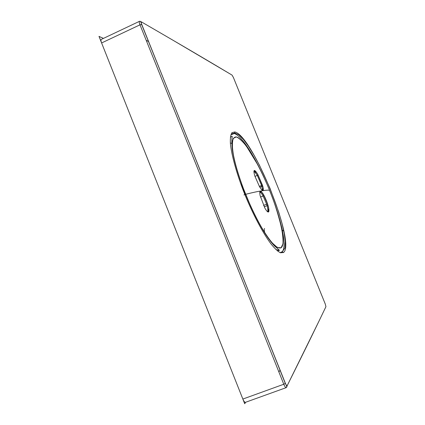 <?xml version="1.0" encoding="UTF-8"?>
<svg xmlns="http://www.w3.org/2000/svg" width="425" height="425" viewBox="0 0 425 425"><rect width="100%" height="100%" fill="white"/><g stroke="black" fill="none" stroke-linecap="round" stroke-linejoin="round"><path stroke-width="0.64" d="M276.016 249.682L279.448 250.293L276.016 249.682M261.317 191.271L261.189 190.958L261.317 191.271M230.35 142.88L231.822 143.469M274.215 245.066L274.093 245.507M268.77 211.65L267.66 208.239M233.665 156.384L233.447 155.927M254.251 213.717L254.065 213.435M245.337 194.39L242.946 187.425L250.591 206.035M260.488 192.504L259.914 192.323C260.663 192.318 261.736 193.561 263.144 196.053L260.456 196.982L263.149 196.053L266.618 204.181L263.521 205.418L266.618 204.181L266.767 204.653M266.969 205.328L267.065 205.673L264.207 206.832L267.065 205.673C267.968 209.026 268.101 210.97 267.458 211.523C268.095 210.949 267.962 208.999 267.065 205.673L268.09 205.652L267.612 204.053L263.882 195.303C262.363 192.621 261.2 191.282 260.392 191.282L260.095 191.441C259.659 191.962 259.675 193.359 260.137 195.627L264.897 208.128C266.316 210.619 267.421 211.921 268.217 212.038L268.441 212.006C269.211 211.501 269.094 209.382 268.09 205.652C269.094 209.382 269.211 211.501 268.441 212.006L267.5 211.523M256.827 174.648L257.295 175.435C255.977 173.156 254.947 171.865 254.203 171.546L256.445 174.038M262.262 188.721L261.566 185.385L257.295 175.435L254.979 176.38L257.295 175.429L261.566 185.385L259.415 186.469L261.566 185.385L261.832 186.347L259.93 187.335L261.832 186.347C262.326 188.291 262.4 189.502 262.06 189.975L262.985 190.464M253.072 211.283L252.891 210.991M244.89 194.544L241.161 182.527M260.323 192.408L260.212 192.143M245.618 194.305C240.088 180.211 236.13 167.7 233.739 156.767C232.56 150.248 232.114 145.09 232.406 141.281C233.097 138.343 234.409 136.887 236.337 136.919C243.775 138.672 258.703 163.455 269.54 190.31C268.403 189.964 265.779 190.156 261.662 190.878C258.129 191.356 252.779 192.498 245.618 194.305C252.779 192.498 258.129 191.356 261.662 190.878C265.779 190.156 268.403 189.964 269.54 190.31C280.447 217.148 286.338 243.881 281.122 247.802C279.448 248.439 277.18 247.562 274.322 245.167C271.155 241.878 267.612 237.166 263.681 231.03C257.449 220.607 251.43 208.367 245.618 194.305C249.247 203.41 253.996 213.477 259.877 224.512C263.946 231.63 268.005 237.724 272.053 242.787L277.344 247.493L281.122 247.802L282.954 243.727C283.183 239.11 282.625 233.474 281.292 226.812C277.775 212.728 273.859 200.563 269.54 190.31C266.533 182.782 262.544 174.16 257.577 164.443L246.5 146.312C242.643 141.35 239.254 138.215 236.337 136.919L233.288 138.348C232.215 141.536 232.13 146.397 233.033 152.936C235.562 166.898 240.948 182.67 245.618 194.305L245.618 194.305M262.857 190.501L263.118 190.357C263.473 189.869 263.383 188.567 262.841 186.458L257.948 174.712C256.541 172.263 255.441 170.866 254.644 170.515L254.421 170.478C253.645 170.653 253.805 172.534 254.894 176.125L259.399 186.437C260.971 189.136 262.124 190.496 262.857 190.501L261.981 190.044L262.857 190.501M243.945 194.91L244.864 194.554M261.832 186.347L262.841 186.458C263.341 188.466 263.447 189.747 263.155 190.299M261.614 185.364L262.464 185.348L262.841 186.458M254.256 170.521L254.644 170.521L254.612 171.179L254.203 171.546L254.644 170.521C255.436 170.866 256.535 172.263 257.948 174.718L262.533 185.401M257.948 174.718L257.295 175.435M254.421 170.478L253.991 171.514M260.387 191.282L259.914 192.323L260.392 191.282C261.928 192.227 263.091 193.566 263.877 195.309C264.552 196.265 266.932 201.668 267.607 204.053L266.618 204.181L263.144 196.058L263.877 195.309L263.144 196.058L262.937 195.686M260.095 191.441L259.792 192.403M267.325 211.538L268.212 212.038M267.065 205.673L266.618 204.181L267.548 204.021L268.09 205.652M264.61 228.586C264.063 228.507 264.1 229.941 264.727 232.895M245.666 402.247L244.715 403.75L98.993 36.38L103.44 38.393M139.958 24.762L139.99 24.831C186.888 141.35 234.823 261.157 283.778 384.248L242.856 399.059L101.607 42.957L139.99 24.831L141.785 24.512L285.388 383.318C286.227 385.263 286.854 385.996 287.268 385.517L286.604 387.324L287.268 385.517C286.854 385.996 286.227 385.263 285.388 383.318L141.785 24.512C141.1 22.647 141.105 21.85 141.801 22.111C188.11 48.949 212.394 63.336 232.045 75.103L233.378 77.419L325.311 304.141L325.938 306.669C317.735 323.839 307.525 344.919 287.268 385.517L319.318 320.455M233.58 133.445L234.164 133.535L230.903 134.906L234.733 133.014L234.77 131.957L231.96 132.664C230.685 134.629 230.159 138.21 230.387 143.4C231.498 155.035 236.762 174.165 244.773 194.342C253.002 214.487 262.916 233.017 270.842 243.711C274.614 248.402 277.822 251.43 280.457 252.785L283.475 252.53C296.315 243.557 252.36 135.198 234.77 131.957C252.344 135.171 296.321 243.562 283.475 252.53L282.264 251.743L281.69 251.982M278.917 372.024L280.091 370.026M148.644 41.57L146.232 40.359L148.644 41.565M140.197 21.335L141.801 22.111C141.105 21.85 141.1 22.647 141.785 24.512L141.631 24.459C188.498 140.84 236.385 260.498 285.297 383.435L283.778 384.248L285.297 383.435C286.753 385.762 287.061 387.164 286.227 387.627L245.475 402.316C244.683 402.406 243.807 401.322 242.856 399.059L283.778 384.248C284.755 386.538 285.568 387.664 286.227 387.627L286.227 387.627C285.568 387.664 284.755 386.538 283.778 384.248C234.823 261.157 186.888 141.35 139.984 24.831L101.607 42.957C100.868 40.997 100.773 39.812 101.309 39.403L101.341 39.387M101.309 39.403L139.496 21.314C140.377 21.032 141.089 22.079 141.631 24.459L139.984 24.831C139.235 22.844 139.071 21.67 139.496 21.314L139.496 21.314C139.113 21.595 139.198 22.562 139.751 24.198M231.131 74.556L172.832 40.147M325.938 306.669L325.295 304.098L233.405 77.483L232.045 75.103M263.766 176.97C253.327 153.93 240.794 134.964 234.164 133.535C240.8 134.964 253.348 153.94 263.819 177.082M273.642 201.014C282.763 225.68 286.896 248.285 281.934 251.823C286.902 248.274 282.758 225.648 273.631 200.993M232.395 133.593L232.953 133.461M280.76 252.301L282.258 251.743L283.475 252.53L280.457 252.785C277.822 251.43 274.619 248.407 270.847 243.716C262.932 233.043 253.002 214.487 244.784 194.352C236.757 174.144 231.503 155.056 230.387 143.411C230.159 138.21 230.685 134.629 231.96 132.664L234.77 131.957L234.733 133.014L234.164 133.535L232.193 133.678L234.733 133.014L238.675 134.698L243.291 139.278L248.45 146.195L253.922 155.003L259.473 165.272L270.056 188.45L278.768 212.256L281.977 223.311L284.192 233.203L285.26 241.469L284.931 248.062L282.264 251.743L281.313 252.163L281.934 251.823M283.996 231.588C283.018 230.265 282.37 229.952 282.051 230.637M277.578 251.058L279.448 250.293L274.284 245.703C271.517 242.808 268.334 238.542 264.743 232.921C258.166 222.349 251.781 209.482 245.581 194.31C238.292 175.801 233.856 160.692 232.278 148.984C231.242 137.578 232.353 137.509 232.193 136.319L230.371 137.084M242.808 187.064L245.315 194.395M262.018 190.039L262.634 189.816C263.229 188.424 263.261 187.271 262.74 186.357L257.943 174.818C257.279 173.161 256.174 171.95 254.612 171.185M254.612 171.179L254.23 171.371M254.235 171.365L253.932 171.514M267.484 211.523L268.223 211.289C268.685 211.204 268.828 210.263 268.658 208.462L267.548 204.021L263.872 195.41C260.222 189.98 261.688 192.621 260.578 191.972L259.919 192.307M271.023 241.575L271.07 241.99"/></g></svg>
